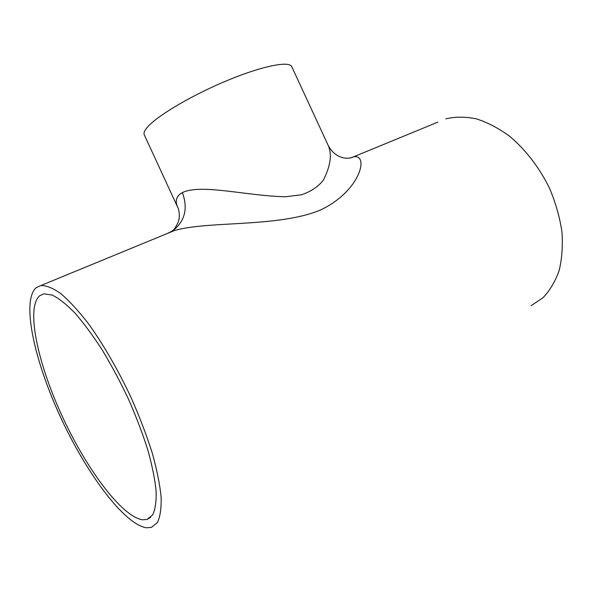 <?xml version="1.0" encoding="UTF-8"?>
<svg xmlns="http://www.w3.org/2000/svg" width="592" height="592" viewBox="0 0 592 592"><rect width="100%" height="100%" fill="white"/><g stroke="black" fill="none" stroke-linecap="round" stroke-linejoin="round"><path stroke-width="0.89" d="M142.709 519.791L147.038 519.421L152.669 514.892C155.289 509.438 156.443 501.446 156.125 490.923C154.897 479.046 152.1 465.297 147.734 449.683C142.509 433.3 136.049 416.354 128.346 398.845C120.109 381.47 111.34 365.072 102.031 349.657C92.67 335.22 83.583 322.958 74.777 312.872C66.356 304.266 58.837 298.324 52.237 295.053L43.963 293.81L39.701 295.719C25.737 307.759 37.518 362.659 61.886 415.54C86.114 468.45 121.922 517.09 142.709 519.791M349.872 158.138L353.602 156.806C369.245 153.794 360.831 190.905 320.501 209.997C278.765 227.557 209.094 220.712 174.744 230.429L168.653 232.752M328.242 145.506L291.767 66.696C289.436 60.761 263.41 65.66 229.045 79.765C194.724 93.802 159.759 114.093 148.629 125.874C144.818 129.885 143.368 132.874 144.278 134.843L177.829 207.577C175.18 202.116 175.928 197.602 180.072 194.021L182.38 192.578C201.287 183.52 246.45 195.967 285.499 196.751L301.683 194.753C311.303 191.357 318.548 186.45 323.417 180.02C330.536 165.982 332.149 154.482 328.242 145.506C334.332 157.272 346.031 160.417 353.602 156.806L437.828 122.137M36.045 287.779C21.364 301.247 34.151 359.869 60.029 416.043C85.766 472.238 123.854 524.29 146.372 527.768L151.397 527.398L157.413 522.536C160.21 516.712 161.453 508.165 161.12 496.91C159.818 484.189 156.828 469.456 152.151 452.71C146.55 435.127 139.616 416.938 131.35 398.135C118.237 370.111 103.104 343.982 88.186 323.38C78.396 310.77 69.286 300.862 60.865 293.654C53.028 288.119 46.368 285.411 40.9 285.529L36.045 287.779M531.12 305.701L543.005 297.732C549.916 290.48 555.303 281.392 559.174 270.47C562.015 258.637 562.933 245.724 561.926 231.709C559.758 217.36 555.703 203.056 549.761 188.781C539.638 167.832 525.504 149.48 509.372 136.064C498.375 128.087 487.334 122.337 476.227 118.814C465.356 116.617 455.196 116.631 445.761 118.866M170.407 231.96L173.382 230.214C185.067 220.801 188.064 208.251 182.38 192.578M147.038 519.421L150.679 517.319M40.9 285.529L174.744 230.429L173.382 230.214C174.189 229.578 178.68 222.614 178.769 219.95C179.975 216.901 178.925 208.769 177.829 207.57"/></g></svg>
